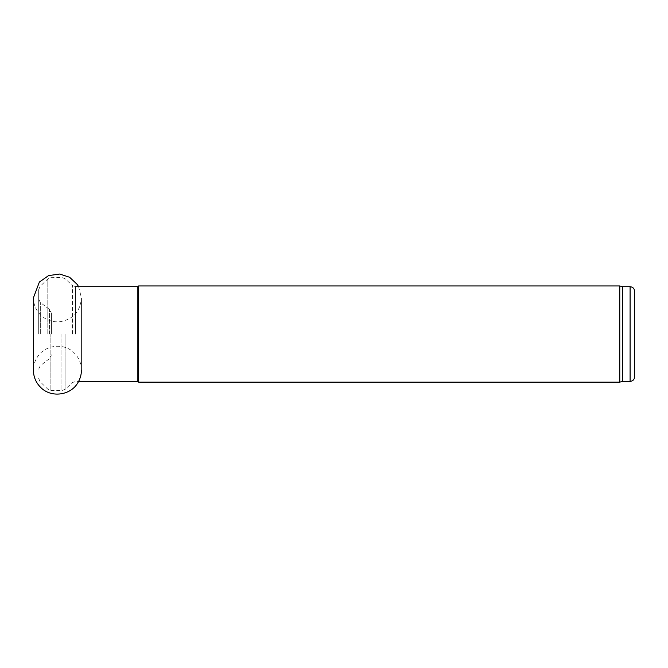 <?xml version="1.0" encoding="UTF-8"?>
<svg xmlns="http://www.w3.org/2000/svg" width="668" height="668" viewBox="0 0 668 668"><rect width="100%" height="100%" fill="white"/><g stroke="black" fill="none" stroke-linecap="round" stroke-linejoin="round"><path stroke-width="0.5" stroke-dasharray="3.34 2.5" d="M81.429 370.147L81.429 300.934L81.429 370.147M78.615 286.706L81.429 297.936L81.429 334.476L81.429 298.003C80.218 311.939 72.695 319.897 58.842 321.876C49.958 322.059 42.877 318.569 37.608 311.413C34.836 307.322 33.433 302.813 33.4 297.87L33.4 370.231C33.433 365.363 34.794 360.904 37.5 356.846C45.224 344.579 64.429 342.492 74.424 353.147C78.999 357.873 81.337 363.526 81.429 370.097L81.429 298.003M137.858 286.706L137.858 381.395M138.61 285.954L138.61 382.146M619.77 285.954L619.77 382.146M622.576 286.706L622.576 381.395M634.6 291.215L634.6 376.886M51.436 334.05L51.436 313.209L51.436 334.05M38.702 334.05L38.702 289.645L38.702 334.05M72.47 334.05L72.47 285.528L72.47 334.05M75.501 334.05L75.501 286.706L75.501 334.05M630.091 286.706L630.091 381.395M49.499 334.05L49.499 309.501L49.499 334.05M40.33 334.05L40.33 302.437L40.33 334.05M40.097 334.05L40.097 286.388L40.097 334.05M47.795 334.05L47.795 278.957L47.795 334.05M50.868 334.05L50.868 390.421L50.868 334.05M61.932 334.05L61.932 390.596L61.932 334.05M65.08 334.05L65.08 389.386L65.08 334.05M81.429 334.476L81.429 370.097M38.702 289.645L40.097 286.388L47.795 278.957L50.868 277.688L61.932 277.512L65.08 278.723L72.47 285.528L75.501 286.706M38.702 378.455L40.097 381.712L47.795 389.143L50.868 390.421L61.932 390.596L65.08 389.386L72.47 382.572L75.501 381.395L78.615 381.395M38.702 298.972L40.33 302.437L49.499 309.501L51.436 313.209M38.702 369.128L40.33 365.663L49.499 358.599L51.436 354.892"/><path stroke-width="1" d="M78.615 381.395L137.858 381.395L137.858 286.706L75.501 286.706M137.858 381.395L138.61 382.146L138.61 285.954L137.858 286.706M622.576 381.395L622.576 286.706L630.091 286.706L630.091 381.395L622.576 381.395L619.77 382.146L619.77 285.954L138.61 285.954M630.091 381.395C632.83 381.127 634.333 379.624 634.6 376.886L634.6 291.215C634.333 288.476 632.83 286.973 630.091 286.706M81.429 370.164C81.396 374.581 80.252 378.689 78.006 382.488C70.925 395.456 50.96 398.312 40.439 387.181C35.847 382.463 33.5 376.81 33.4 370.231L33.4 297.87L39.37 282.055L48.572 275.6L59.703 274.039L69.622 277.278L77.229 284.418L78.615 286.706M619.77 382.146L138.61 382.146M622.576 286.706L619.77 285.954"/></g></svg>

